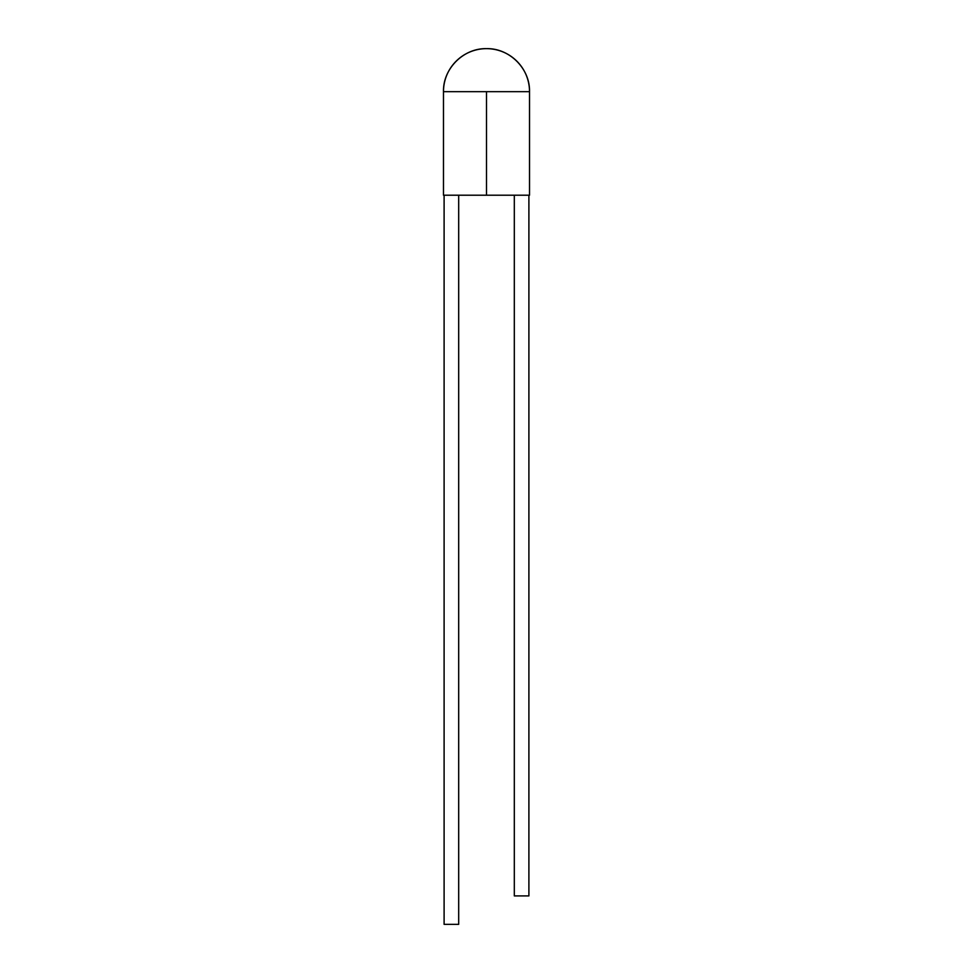 <?xml version="1.0" encoding="UTF-8"?>
<svg xmlns="http://www.w3.org/2000/svg" width="973" height="973" viewBox="0 0 973 973"><rect width="100%" height="100%" fill="white"/><g stroke="black" fill="none" stroke-linecap="round" stroke-linejoin="round"><path stroke-width="1.46" d="M486.5 195.208L529.519 195.208L443.481 195.208L486.5 195.208L486.5 91.669L486.5 195.208M529.519 91.669L486.5 91.669L529.519 91.669A43.019 43.019 0 0 0 486.5 48.65A43.019 43.019 0 0 0 443.481 91.669L486.5 91.669L443.481 91.669C442.885 68.682 463.513 48.054 486.5 48.65C509.487 48.054 530.115 68.682 529.519 91.669L529.519 195.208M458.684 924.35L458.684 195.208L458.684 924.35L444.102 924.35L444.102 195.208L444.102 924.35L458.684 924.35M528.898 895.914L528.898 195.208L528.898 895.914L514.316 895.914L514.316 195.208L514.316 895.914L528.898 895.914M443.481 195.208L443.481 91.669"/></g></svg>
